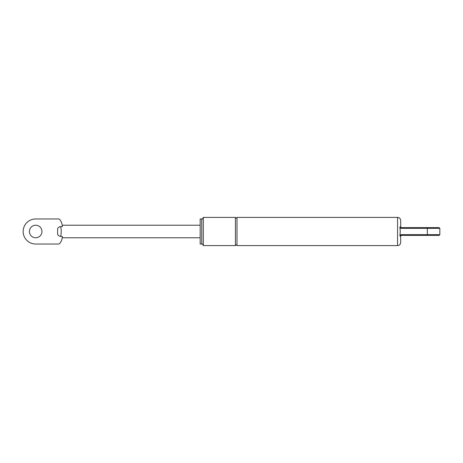 <?xml version="1.0" encoding="UTF-8"?>
<svg xmlns="http://www.w3.org/2000/svg" width="463" height="463" viewBox="0 0 463 463"><rect width="100%" height="100%" fill="white"/><g stroke="black" fill="none" stroke-linecap="round" stroke-linejoin="round"><path stroke-width="0.69" d="M400.437 235.569L399.899 236.02L400.264 231.5L399.899 226.98L399.922 227.981L401.085 228.369L439.85 228.369L439.069 227.582L401.085 227.582L399.899 226.98L399.853 227.287M427.32 235.418L427.32 234.631L401.085 234.631L401.085 235.418L439.069 235.418L439.85 234.631L427.32 234.631L427.32 227.582M401.085 228.369L401.085 227.582M399.899 226.98L400.686 226.801A0.781 0.781 0 0 0 401.323 227.57M401.462 227.582A0.781 0.781 0 0 0 401.467 227.582L401.178 227.53A0.781 0.781 0 0 0 401.467 227.582L401.178 227.53L401.467 227.582M400.686 226.801L400.686 220.533C400.501 218.629 399.453 217.587 397.555 217.402L397.555 245.598C399.453 245.413 400.501 244.371 400.686 242.467L400.686 236.199A0.781 0.781 0 0 1 401.467 235.418L401.178 235.47A0.781 0.781 0 0 0 400.686 236.199L399.899 236.02L401.085 235.418M235.418 217.402L235.418 245.598C235.939 244.591 236.466 244.591 236.987 245.598L236.987 217.402C236.466 218.409 235.939 218.409 235.418 217.402L203.303 217.402L203.303 245.598C202.649 244.157 202.128 243.636 201.741 244.03L200.172 244.03L200.172 218.97L201.741 218.97L201.741 244.03M200.172 237.768L62.314 237.768L62.314 236.39A10.886 10.886 0 0 1 59.681 243.486A1.568 1.568 0 0 1 58.494 244.03L35.68 244.03A12.53 12.53 0 0 1 23.15 231.5A12.53 12.53 0 0 1 35.68 218.97L58.494 218.97A1.568 1.568 0 0 1 59.681 219.514A10.886 10.886 0 0 1 62.314 226.61L62.314 225.232L200.172 225.232M59.993 226.673L59.686 226.754M57.655 234.197L57.759 234.533M62.314 236.39L60.67 236.39C58.813 236.147 57.794 235.297 57.615 233.85L57.615 229.15C57.794 227.703 58.813 226.853 60.67 226.61L62.314 226.61M29.418 231.5A6.268 6.268 0 0 1 38.817 226.071A6.268 6.268 0 0 1 38.817 236.929A6.268 6.268 0 0 1 29.418 231.5M60.67 236.39C61.394 233.126 61.394 229.862 60.67 226.61M401.085 234.631L399.922 235.019M439.85 234.631L439.85 228.369M201.741 218.97C202.128 219.364 202.649 218.843 203.303 217.402M397.555 217.402L236.987 217.402M397.555 245.598L236.987 245.598M235.418 245.598L203.303 245.598"/></g></svg>
